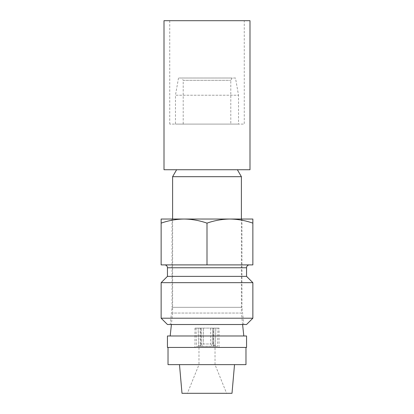 <?xml version="1.0" encoding="UTF-8"?>
<svg xmlns="http://www.w3.org/2000/svg" width="414" height="414" viewBox="0 0 414 414"><rect width="100%" height="100%" fill="white"/><g stroke="black" fill="none" stroke-linecap="round" stroke-linejoin="round"><path stroke-width="0.31" stroke-dasharray="2.07 1.55" d="M172.033 219.037L172.033 307.317L241.967 307.317L243.774 324.514L170.226 324.514L243.774 324.514M241.967 219.037L241.967 307.317L172.033 307.317L170.226 324.514M242.599 324.514L241.393 313.046L172.607 313.046L172.607 219.037L241.393 219.037L241.393 313.046L172.607 313.046L171.401 324.514M164.581 264.898L249.419 264.898L164.581 264.898M252.861 223.136L252.861 264.898L161.139 264.898L161.139 223.136C168.627 220.517 176.271 219.151 184.07 219.037C191.884 219.151 199.527 220.512 207 223.136C214.488 220.517 222.132 219.151 229.93 219.037C237.745 219.151 245.388 220.512 252.861 223.136L252.861 219.037L184.07 219.037L229.93 219.037M184.07 219.037L161.139 219.037L161.139 223.136M161.139 282.669L252.861 282.669M161.139 318.206L252.861 318.206M167.447 276.361L246.553 276.361M167.447 324.514L246.553 324.514M207 264.898L207 223.136M235.494 78.023L178.506 78.023L235.494 78.023L238.526 95.22L175.474 95.22L175.474 124.102L238.526 124.102L175.474 124.102M178.506 78.023L175.474 95.22L238.526 95.22L238.526 124.102M232.114 78.023L230.789 80.316L230.789 124.102L183.211 124.102L183.211 80.316L230.789 80.316L183.211 80.316L181.886 78.023L232.114 78.023L181.886 78.023M244.26 20.7L169.74 20.7L244.26 20.7L244.26 124.102L169.74 124.102L244.26 124.102M169.74 20.7L169.74 124.102M210.654 343.977L212.325 346.311L201.675 346.311L212.325 346.311L210.654 343.977L203.346 343.977L201.675 346.311L200.19 346.347A11.809 0.29 0 0 0 213.81 346.347L212.325 346.311L213.81 346.347A11.809 0.29 0 0 1 207 346.404A11.809 0.29 0 0 1 200.19 346.347L201.675 346.311L203.346 343.977L210.654 343.977L210.654 328.116L213.81 328.116L200.19 328.116L200.19 346.347L200.19 328.116L213.81 328.116L210.654 328.116L210.654 343.977M213.629 328.116L212.672 328.116L212.278 343.977L213.893 346.311L215.471 346.352L213.893 346.311L212.278 343.977L213.236 344.003L212.278 343.977L212.672 328.116L213.629 328.116L213.236 344.003L215.471 346.352M217.987 328.116L215.829 328.116L215.373 346.347L213.893 346.311L217.536 346.404L215.373 346.347L215.829 328.116L217.987 328.116L217.536 346.404M215.026 347.439L198.974 347.439L215.026 347.439L215.026 364.641L226.603 393.3L187.397 393.3L226.603 393.3M198.974 347.439L198.974 364.641L215.026 364.641L198.974 364.641L187.397 393.3M234.515 364.641L179.485 364.641L234.515 364.641M245.978 347.439L168.022 347.439L245.978 347.439M219.037 328.116L194.963 328.116L219.037 328.116L219.037 347.439L194.963 347.439L219.037 347.439M194.963 328.116L194.963 347.439M176.618 169.74L237.382 169.74L176.618 169.74M243.805 335.977L170.195 335.977L243.805 335.977M167.447 347.439L246.553 347.439M167.447 335.977L246.553 335.977M172.607 176.69L241.393 176.69M164.006 169.74L249.994 169.74M168.022 364.641L245.978 364.641M181.994 393.3L232.006 393.3M198.171 328.116C195.33 328.116 195.33 328.116 198.171 328.116C195.33 328.116 195.33 328.116 198.171 328.116L201.328 328.116C200.06 328.116 200.06 328.116 201.328 328.116C200.06 328.116 200.06 328.116 201.328 328.116L198.171 328.116L198.627 346.347L200.107 346.311L198.529 346.352L200.107 346.311L201.721 343.977L200.764 344.003L201.721 343.977L200.107 346.311L196.464 346.404L198.627 346.347L198.171 328.116M215.829 328.116L212.672 328.116L215.829 328.116M213.81 328.116L213.81 346.347L213.81 328.116M203.346 328.116L203.346 343.977L203.346 328.116M201.328 328.116L201.721 343.977L201.328 328.116M164.006 20.7L249.994 20.7M183.211 124.102L230.789 124.102M167.447 267.765L246.553 267.765M200.371 328.116L200.764 344.003L198.529 346.352M196.013 328.116L196.464 346.404"/><path stroke-width="0.62" d="M246.553 324.514L167.447 324.514L161.139 318.206L252.861 318.206L246.553 324.514M252.861 223.136C245.373 220.517 237.729 219.151 229.93 219.037L184.07 219.037C176.255 219.151 168.612 220.512 161.139 223.136L161.139 264.898L252.861 264.898L252.861 219.037L229.93 219.037C222.116 219.151 214.473 220.512 207 223.136C199.512 220.517 191.868 219.151 184.07 219.037L172.033 219.037L172.607 219.037L172.607 176.69L176.618 169.74M237.382 169.74L241.393 176.69L241.393 219.037L241.967 219.037L229.93 219.037M246.553 267.765L167.447 267.765L167.447 276.361L246.553 276.361L246.553 267.765A2.867 2.867 0 0 1 249.419 264.898M167.447 267.765A2.867 2.867 0 0 0 164.581 264.898M167.447 276.361L161.139 282.669L161.139 318.206M246.553 276.361L252.861 282.669L161.139 282.669M252.861 282.669L252.861 318.206M184.07 219.037L161.139 219.037L161.139 223.136M207 264.898L207 223.136M249.994 20.7L164.006 20.7L164.006 169.74L249.994 169.74L249.994 20.7M234.515 364.641L232.006 393.3L181.994 393.3L179.485 364.641M168.022 347.439L168.022 364.641L245.978 364.641L245.978 347.439M241.393 176.69L172.607 176.69M171.401 324.514L170.195 335.977M242.599 324.514L243.805 335.977M246.553 335.977L167.447 335.977L167.447 347.439L246.553 347.439L246.553 335.977"/></g></svg>
